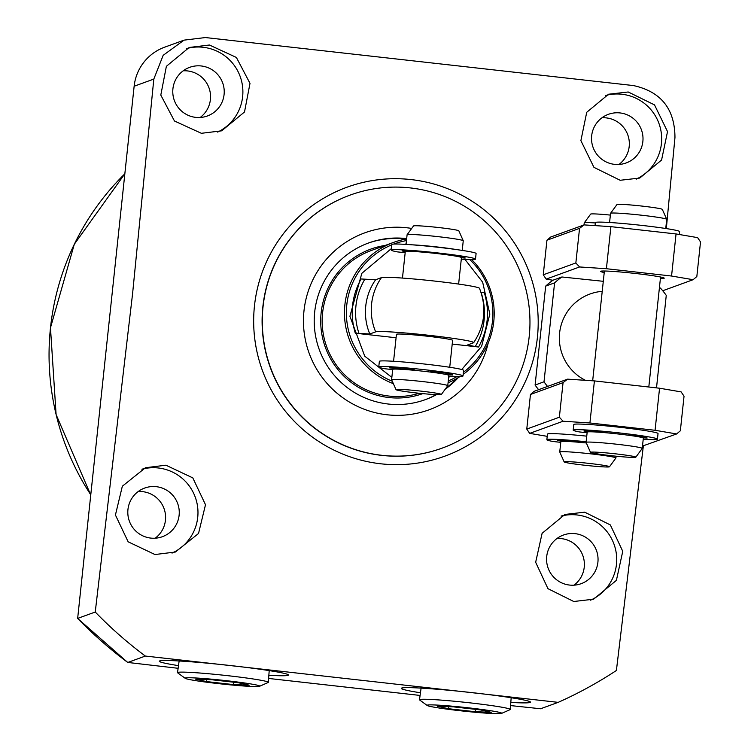 <?xml version="1.0" encoding="UTF-8"?>
<svg xmlns="http://www.w3.org/2000/svg" width="751" height="751" viewBox="0 0 751 751"><rect width="100%" height="100%" fill="white"/><g stroke="black" fill="none" stroke-linecap="round" stroke-linejoin="round"><path stroke-width="1.13" d="M614.525 164.356A25.891 25.722 -110 0 1 608.423 114.312A25.891 25.722 -110 0 1 642.818 135.602A25.891 25.722 -110 0 1 614.525 164.356M618.927 164.469A25.891 25.722 70 0 0 601.955 117.794M195.748 117.381A25.891 25.722 -110 0 1 189.646 67.346A25.891 25.722 -110 0 1 224.042 88.637A25.891 25.722 -110 0 1 195.748 117.381M200.141 117.494A25.891 25.722 70 0 0 183.169 70.819M150.782 538.091A25.891 25.722 -110 0 1 144.68 488.056A25.891 25.722 -110 0 1 179.076 509.347A25.891 25.722 -110 0 1 150.782 538.091M155.185 538.204A25.891 25.722 70 0 0 138.212 491.529M569.568 585.067A25.891 25.722 -110 0 1 563.466 535.022A25.891 25.722 -110 0 1 597.862 556.313A25.891 25.722 -110 0 1 569.568 585.067M573.971 585.179A25.891 25.722 70 0 0 556.989 538.505M573.764 601.504L547.948 588.662L535.66 562.274L542.109 533.304L564.94 514.454L584.691 512.173L610.347 524.94L622.757 551.318L616.402 580.354L593.581 599.204L573.764 601.504M154.978 554.538L128.158 541.809L115.429 515.017L122.338 486.226L145.459 467.732L165.915 465.198L192.81 477.889L205.502 504.728L198.527 533.482L175.377 552.023L154.978 554.538M537.387 337.546A143.094 142.155 -110 0 1 380.748 463.789A143.094 142.155 -110 0 1 254.476 305.817A143.094 142.155 -110 0 1 411.126 179.583A143.094 142.155 -110 0 1 537.387 337.546M510.577 705.583L540.598 708.756L558.19 702.354L145.347 656.055A414.233 411.51 -110 0 1 95.246 612.027L132.608 293.463L153.814 79.08L163.174 55.321L184.023 40.141L205.342 37.55L633.431 85.567C660.993 91.613 674.83 108.933 674.961 137.527L666.325 228.586M558.19 702.354A414.233 411.51 70 0 0 616.402 670.483L643.335 446.066M178.494 665.639A64.962 3.286 6.1 0 1 159.334 661.227A64.962 3.286 6.1 0 1 159.71 660.927A64.962 3.286 6.1 0 1 227.6 665.226A64.962 3.286 6.1 0 1 288.515 675.036A64.962 3.286 6.1 0 1 288.14 675.337A64.962 3.286 6.1 0 1 268.849 675.29M420.457 692.779A64.962 3.286 6.1 0 1 401.297 688.367A64.962 3.286 6.1 0 1 401.672 688.066A64.962 3.286 6.1 0 1 469.563 692.356A64.962 3.286 6.1 0 1 530.478 702.176A64.962 3.286 6.1 0 1 530.103 702.467A64.962 3.286 6.1 0 1 510.811 702.429M172.017 553.102A44.722 44.422 70 0 0 158.283 467.976A44.722 44.422 70 0 0 141.873 469.215M590.558 600.18A44.722 44.422 70 0 0 561.072 516.078M201.381 133.303L174.457 120.995L160.798 95.077L166.375 66.313L189.186 47.473L209.435 45.013L236.387 57.452L249.999 83.352L244.507 111.974L221.686 130.824L201.381 133.303M217.64 132.082A44.722 44.422 70 0 0 186.229 48.674M620.166 180.278L593.938 167.342L580.889 140.634L586.728 112.293L608.554 94.232L628.221 91.988L654.525 104.905L667.526 131.594L661.575 160.038L639.768 178.043L620.166 180.278M636.153 179.179A44.722 44.422 70 0 0 605.362 95.546M442.132 448.131L441.945 448.206A134.626 133.744 -110 0 1 262.859 306.755A134.626 133.744 -110 0 1 349.919 195.166L350.107 195.1A134.626 133.744 -110 0 1 410.412 187.928A134.626 133.744 -110 0 1 529.202 336.542A134.626 133.744 -110 0 1 442.132 448.131A134.626 133.744 -110 0 1 381.837 455.303A134.626 133.744 -110 0 1 263.047 306.69A134.626 133.744 -110 0 1 350.107 195.1M660.373 288.027A75.316 74.818 70 0 1 666.259 295.387L656.515 387.873M585.451 380.325A47.069 46.759 -110 0 1 602.218 291.341M547.545 386.446A75.316 74.818 70 0 1 544.015 381.799L535.097 385.047A75.316 74.818 70 0 0 538.627 389.685M544.015 381.799L554.585 282.864A75.316 74.818 -110 0 1 561.889 276.978L603.297 281.315M554.585 282.864L545.677 286.103A75.316 74.818 70 0 1 552.971 280.217L561.889 276.978M535.097 385.047L545.677 286.103M145.347 656.055L127.745 662.466L77.616 618.42L95.246 612.027M184.023 40.141L164.582 47.21A47.069 46.759 -110 0 0 134.138 86.234L77.653 618.43A414.233 411.51 -110 0 0 127.745 662.448L178.128 668.296M420.091 695.435L268.614 678.444M419.227 393.252A75.316 74.818 -110 0 1 389.056 396.068A75.316 74.818 -110 0 1 322.723 330.121A75.316 74.818 -110 0 1 371.304 250.496L393.58 242.395A75.316 74.818 -110 0 1 406.638 238.959M488.216 342.954A94.147 93.528 -110 0 1 381.433 413.97A94.147 93.528 -110 0 1 303.986 310.839A94.147 93.528 -110 0 1 411.708 228.435M385.31 245.408A76.799 76.292 70 0 0 321.137 312.763A76.799 76.292 70 0 0 422.822 393.618M424.916 399.795A83.314 82.77 70 0 0 436.115 394.632M445.906 388.258A83.314 82.77 70 0 0 456.505 378.664M405.756 239.109A83.314 82.77 70 0 0 404.676 238.978A83.314 82.77 70 0 0 367.962 243.202M436.5 394.65A83.314 82.77 -110 0 1 425.526 399.579A83.314 82.77 -110 0 1 388.211 404.019A83.314 82.77 -110 0 1 314.829 331.06A83.314 82.77 -110 0 1 368.572 242.977A83.314 82.77 -110 0 1 405.887 238.536A83.314 82.77 -110 0 1 406.676 238.63M458.27 377.622A83.314 82.77 -110 0 1 445.193 389.234M393.346 383.648A75.316 74.818 -110 0 1 344.878 304.831A75.316 74.818 -110 0 1 393.58 242.395M471.666 259.583A75.316 74.818 -110 0 1 493.773 321.531A75.316 74.818 -110 0 1 463.179 374.364M460.156 376.429A75.316 74.818 -110 0 1 448.075 382.785M393.571 361.269L396.444 334.345A28.247 1.427 6.1 0 1 396.612 334.214A28.247 1.427 6.1 0 1 426.127 336.082A28.247 1.427 6.1 0 1 452.609 340.344A28.247 1.427 6.1 0 1 452.449 340.475M478.575 347.018L475.242 346.549A64.811 64.389 70 0 0 481.044 292.327L484.376 292.796C489.934 311.712 488 329.783 478.575 347.018L452.215 344.061M396.077 337.762L355.289 333.191C349.731 314.275 351.656 296.204 361.081 278.968L375.603 279.757L381.442 277.635A49.453 2.506 6.1 0 1 432.435 280.827A49.453 2.506 6.1 0 1 479.485 288.3C486.873 307.422 484.93 325.54 473.674 342.663A49.453 2.506 -173.9 0 0 428.014 335.209A49.453 2.506 -173.9 0 0 375.65 331.858L369.802 333.988L355.289 333.191M475.242 346.549L467.573 344.953L473.412 342.822A49.453 2.506 -173.9 0 0 473.674 342.663M369.802 333.988A56.485 56.118 -110 0 1 375.603 279.757M458.626 284.075L461.452 257.602A28.247 1.427 -173.9 0 0 436.406 253.5A28.247 1.427 -173.9 0 0 405.287 251.604L402.461 278.077M456.176 249.529A28.247 1.427 -173.9 0 0 437.11 246.957A28.247 1.427 -173.9 0 0 412.149 244.826M462.222 250.412L463.254 240.78A28.247 1.427 -173.9 0 0 463.245 240.733A28.247 1.427 -173.9 0 0 438.209 236.668A28.247 1.427 -173.9 0 0 407.098 234.734A28.247 1.427 -173.9 0 0 407.089 234.772L406.056 244.404M396.012 389.647L391.609 379.724A28.247 1.427 6.1 0 1 391.6 379.687A28.247 1.427 6.1 0 1 422.719 381.583A28.247 1.427 6.1 0 1 447.765 385.685A28.247 1.427 6.1 0 1 447.746 385.732L441.353 394.491A22.812 1.155 6.1 0 1 416.232 392.933A22.812 1.155 6.1 0 1 396.012 389.647A22.812 1.155 6.1 0 1 421.133 391.14A22.812 1.155 6.1 0 1 441.353 394.491M391.6 379.687L392.698 369.398A28.247 1.427 6.1 0 1 423.817 371.294A28.247 1.427 6.1 0 1 448.863 375.406L447.765 385.685M463.245 240.733L458.842 230.82A22.812 1.155 -173.9 0 0 438.622 227.534A22.812 1.155 -173.9 0 0 413.501 225.967L407.098 234.734M665.743 228.501L666.728 219.339A28.247 1.427 -173.9 0 0 666.719 219.292A28.247 1.427 -173.9 0 0 641.683 215.227A28.247 1.427 -173.9 0 0 610.572 213.293A28.247 1.427 -173.9 0 0 610.554 213.331L609.577 222.503M590.493 452.346L586.09 442.433A28.247 1.427 6.1 0 1 586.08 442.386A28.247 1.427 6.1 0 1 617.2 444.282A28.247 1.427 6.1 0 1 642.246 448.394A28.247 1.427 6.1 0 1 642.227 448.431L635.825 457.19A22.812 1.155 6.1 0 1 610.713 455.632A22.812 1.155 6.1 0 1 590.493 452.346A22.812 1.155 6.1 0 1 615.613 453.848A22.812 1.155 6.1 0 1 635.825 457.19M586.08 442.386L587.179 432.107A28.247 1.427 6.1 0 1 618.298 434.003A28.247 1.427 6.1 0 1 643.344 438.105L642.246 448.394M666.719 219.292L662.316 209.379A22.812 1.155 -173.9 0 0 642.096 206.093A22.812 1.155 -173.9 0 0 616.975 204.535L610.572 213.293M595.327 222.953A28.247 1.427 -173.9 0 0 584.25 222.869A28.247 1.427 -173.9 0 0 584.231 222.906L584.015 224.915M564.161 461.921L559.758 452.008A28.247 1.427 6.1 0 1 559.748 451.961A28.247 1.427 6.1 0 1 590.868 453.857A28.247 1.427 6.1 0 1 615.914 457.96A28.247 1.427 6.1 0 1 615.904 458.007L609.502 466.765A22.812 1.155 6.1 0 1 584.381 465.207A22.812 1.155 6.1 0 1 564.161 461.921A22.812 1.155 6.1 0 1 589.291 463.423A22.812 1.155 6.1 0 1 609.502 466.765M559.748 451.961L560.847 441.682A28.247 1.427 6.1 0 1 586.324 442.968M610.366 215.096A22.812 1.155 -173.9 0 0 590.643 214.11L584.25 222.869M642.49 446.056L676.632 433.956L655.069 430.285L589.92 422.982L563.09 421.227L529.68 433.374L542.156 435.496A61.197 3.098 -173.9 0 0 547.226 436.322M589.92 422.982L594.417 380.907L659.556 388.22L655.069 430.285M676.632 433.956L680.35 430.783L684.039 396.19L681.119 391.891L659.556 388.22M526.77 429.065L530.459 394.482L534.177 391.299L567.587 379.152L563.062 382.625L559.364 417.218L526.77 429.065L529.68 433.374M563.09 421.227L559.364 417.218M567.587 379.152L594.417 380.907M530.459 394.482L563.062 382.625M604.236 272.529A32.011 1.624 6.1 0 1 600.622 271.289A32.011 1.624 6.1 0 1 600.753 271.214A32.011 1.624 6.1 0 1 633.403 273.251A32.011 1.624 6.1 0 1 664.194 278.086A32.011 1.624 6.1 0 1 664.034 278.321A32.011 1.624 6.1 0 1 660.401 278.527M662.729 290.75L693.117 279.701L671.554 276.03L606.404 268.717L579.575 266.962L546.174 279.119L552.914 280.264M606.404 268.717L610.901 226.652L676.05 233.955L671.554 276.03M693.117 279.701L696.834 276.528L700.523 241.935L697.613 237.626L676.05 233.955M543.255 274.81L546.944 240.217L550.661 237.044L584.071 224.896L579.547 228.36L575.848 262.953L543.255 274.81L546.174 279.119M579.575 266.962L575.848 262.953M584.071 224.896L610.901 226.652M546.944 240.217L579.547 228.36M587.085 432.764L579.312 431.919A42.366 2.14 6.1 0 1 573.182 430.135A42.366 2.14 6.1 0 1 573.435 429.938A42.366 2.14 6.1 0 1 617.707 432.736A42.366 2.14 6.1 0 1 657.435 439.138A42.366 2.14 6.1 0 1 657.191 439.335A42.366 2.14 6.1 0 1 645.766 439.373L643.231 439.175M573.182 430.135L573.783 424.522A42.366 2.14 6.1 0 1 574.036 424.334A42.366 2.14 6.1 0 1 618.308 427.131A42.366 2.14 6.1 0 1 658.036 433.534L657.435 439.138M589.873 431.787L583.949 431.018A32.011 1.624 6.1 0 1 600.678 431.628L607.888 432.933M642.64 437.702L647.109 438.096A32.011 1.624 6.1 0 0 647.137 438.04A32.011 1.624 6.1 0 0 635.684 435.561L627.123 435.064M595.045 225.61L595.365 222.587A42.366 2.14 6.1 0 1 595.618 222.39A42.366 2.14 6.1 0 1 639.89 225.187A42.366 2.14 6.1 0 1 679.617 231.59L679.308 234.509M461.292 259.142L463.827 259.339A42.366 2.14 -173.9 0 0 475.252 259.302A42.366 2.14 -173.9 0 0 475.496 259.104L476.096 253.5A42.366 2.14 -173.9 0 0 436.369 247.098A42.366 2.14 -173.9 0 0 392.088 244.3A42.366 2.14 -173.9 0 0 391.844 244.497L391.243 250.102A42.366 2.14 -173.9 0 0 397.373 251.885L405.165 252.73M475.496 259.104A42.366 2.14 -173.9 0 0 435.768 252.711A42.366 2.14 -173.9 0 0 391.496 249.905A42.366 2.14 -173.9 0 0 391.243 250.102M449.962 255.218L453.745 255.528A32.011 1.624 6.1 0 1 465.198 258.006A32.011 1.624 6.1 0 1 465.169 258.072L461.443 257.753M405.456 251.472L402.01 250.984A32.011 1.624 6.1 0 1 418.739 251.594L422.043 252.083M448.798 376.007L451.342 376.204A42.366 2.14 -173.9 0 0 462.757 376.167A42.366 2.14 -173.9 0 0 463.01 375.969L463.602 370.356A42.366 2.14 -173.9 0 0 423.874 363.963A42.366 2.14 -173.9 0 0 379.602 361.165A42.366 2.14 -173.9 0 0 379.358 361.353L378.757 366.967A42.366 2.14 -173.9 0 0 384.878 368.75L392.679 369.595M463.01 375.969A42.366 2.14 -173.9 0 0 423.273 369.567A42.366 2.14 -173.9 0 0 379.002 366.77A42.366 2.14 -173.9 0 0 378.757 366.967M430.52 371.67L441.25 372.383A32.011 1.624 6.1 0 1 452.712 374.871A32.011 1.624 6.1 0 1 452.675 374.927L443.879 374.045M401.41 369.295L389.516 367.849A32.011 1.624 6.1 0 1 406.244 368.459L414.918 369.924M560.762 442.339L552.98 441.494A42.366 2.14 6.1 0 1 546.859 439.71A42.366 2.14 6.1 0 1 547.103 439.513A42.366 2.14 6.1 0 1 586.146 441.757M546.859 439.71L547.46 434.097A42.366 2.14 6.1 0 1 547.704 433.909A42.366 2.14 6.1 0 1 586.747 436.153M563.55 441.363L557.617 440.593A32.011 1.624 6.1 0 1 574.346 441.203L581.565 442.508M185.262 678.35A37.503 1.896 6.1 0 1 185.356 677.993A37.503 1.896 6.1 0 1 226.182 680.659A37.503 1.896 6.1 0 1 259.555 686.292A37.503 1.896 6.1 0 1 259.499 686.311A37.503 1.896 6.1 0 1 221.939 684.011A37.503 1.896 6.1 0 1 185.262 678.35L177.687 672.849A45.651 2.309 6.1 0 1 177.527 672.624A45.651 2.309 6.1 0 1 177.799 672.417A45.651 2.309 6.1 0 1 225.469 675.431A45.651 2.309 6.1 0 1 268.323 682.33A45.651 2.309 6.1 0 1 268.126 682.509A45.651 2.309 6.1 0 1 268.051 682.537M238.386 682.743L211.529 679.73L195.56 679.139L206.459 681.57L233.326 684.583L249.294 685.165L238.386 682.743M233.326 684.583L233.58 682.199M206.459 681.57L206.675 679.552M427.225 705.489A37.503 1.896 6.1 0 1 427.319 705.133A37.503 1.896 6.1 0 1 468.145 707.789A37.503 1.896 6.1 0 1 501.518 713.431A37.503 1.896 6.1 0 1 501.461 713.45A37.503 1.896 6.1 0 1 463.902 711.15A37.503 1.896 6.1 0 1 427.225 705.489L419.649 699.988A45.651 2.309 6.1 0 1 419.49 699.763A45.651 2.309 6.1 0 1 419.762 699.557A45.651 2.309 6.1 0 1 467.432 702.57A45.651 2.309 6.1 0 1 510.286 709.47A45.651 2.309 6.1 0 1 510.089 709.648A45.651 2.309 6.1 0 1 510.013 709.676M480.349 709.883L453.491 706.869L437.523 706.278L448.422 708.709L475.289 711.723L491.257 712.305L480.349 709.883M475.289 711.723L475.543 709.338M448.422 708.709L448.638 706.691M124.769 173.885A254.185 252.514 70 0 0 50.495 327.746A254.185 252.514 70 0 0 90.514 494.43M134.138 86.234L153.814 79.08M464.972 259.395L482.658 282.207L489.84 314.078L481.607 346.371L461.762 369.52M450.919 376.176L448.666 377.237M469.732 259.564A73.682 73.204 -110 0 1 492.468 321.24A73.682 73.204 -110 0 1 463.395 372.289M457.199 376.429A73.682 73.204 -110 0 1 448.272 380.954M392.285 381.255A73.682 73.204 -110 0 1 346.793 304.897A73.682 73.204 -110 0 1 391.806 244.835M393.777 244.066A73.682 73.204 -110 0 1 406.469 240.583M391.844 377.377L364.742 356.19L349.91 316.246L361.832 273.326L391.412 248.562M404.338 244.3L406.103 243.934M364.826 279.288A64.811 64.389 70 0 0 359.025 333.519M375.65 331.858A56.485 56.118 -110 0 1 381.442 277.635M595.045 431.224L594.961 431.947M645.034 437.974L645.109 437.242M635.768 436.312L635.844 435.58M463.17 257.208L463.095 257.94M441.288 373.604L441.41 372.412M450.684 374.073L450.6 374.805M400.612 368.056L400.49 369.182M568.714 440.799L568.638 441.522M90.514 494.468L56.1 414.552L50.477 327.765L74.293 244.282L124.769 173.875M449.736 367.267L452.609 340.344M439.851 373.378L439.973 372.233M592.661 380.795L604.395 271.008M648.808 387.009L660.561 277.016M634.332 436.078L634.398 435.402M615.914 457.96L616.111 456.204M269.205 670.596L268.323 682.33M259.555 686.292L268.126 682.509M179.142 660.974L177.527 672.624M511.168 697.735L510.286 709.47M501.518 713.431L510.089 709.648M421.104 688.113L419.49 699.763"/></g></svg>
